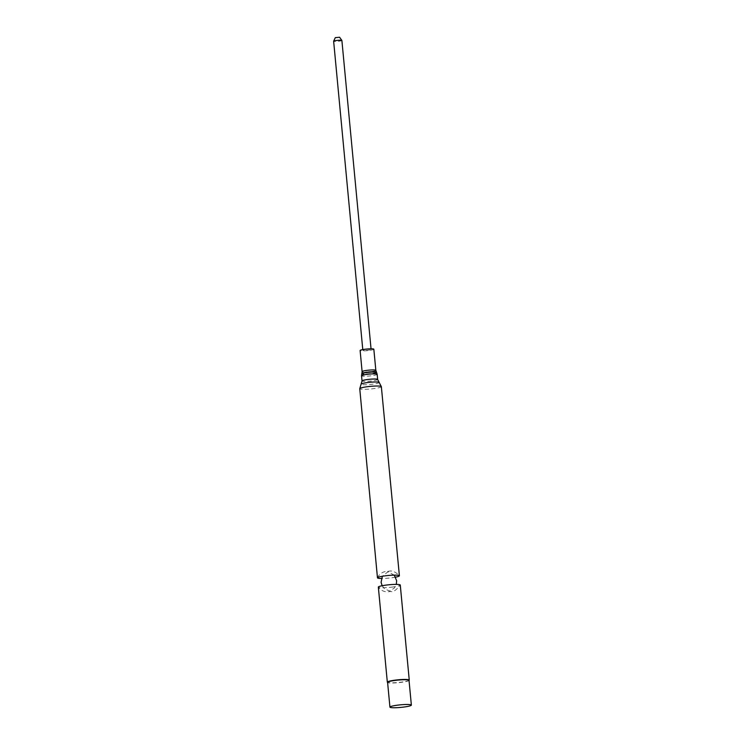 <?xml version="1.0" encoding="UTF-8"?>
<svg xmlns="http://www.w3.org/2000/svg" width="745" height="745" viewBox="0 0 745 745"><rect width="100%" height="100%" fill="white"/><g stroke="black" fill="none" stroke-linecap="round" stroke-linejoin="round"><path stroke-width="0.56" stroke-dasharray="3.73 2.79" d="M409.024 680.362A10.765 1.294 -5.4 0 1 408.958 680.52A10.765 1.294 -5.4 0 1 401.881 682.262A10.765 1.294 -5.4 0 1 387.689 682.532A10.765 1.294 -5.4 0 1 387.596 682.383M409.182 680.26A11.017 1.322 -5.4 0 1 401.937 682.038A11.017 1.322 -5.4 0 1 387.419 682.318M392.96 586.986A11.017 1.322 -5.4 0 1 378.367 587.19C382.381 592.415 387.419 591.763 387.791 591.763L390.939 591.521C393.164 592.256 396.275 590.124 400.251 585.123A11.017 1.322 -5.4 0 1 392.96 586.986M395.614 577.142A11.017 1.322 -5.4 0 1 392.084 577.72A11.017 1.322 -5.4 0 1 381.431 578.483M373.832 349.209A6.891 0.829 -5.4 0 1 369.259 350.429A6.891 0.829 -5.4 0 1 360.114 350.504M365.599 349.507A4.144 0.503 -5.4 0 1 371.103 349.461A4.144 0.503 -5.4 0 1 368.104 350.234A4.144 0.503 -5.4 0 1 362.843 350.243A4.144 0.503 -5.4 0 1 365.599 349.507M341.89 40.463A4.144 0.503 -5.4 0 1 338.901 41.236A4.144 0.503 -5.4 0 1 333.639 41.245M339.599 37.25L335.287 37.66M381.347 386.646A10.849 1.304 -5.4 0 1 374.148 388.573A10.849 1.304 -5.4 0 1 359.751 388.694M379.149 382.399A9.117 1.099 -5.4 0 1 373.171 384.131A9.117 1.099 -5.4 0 1 361.111 384.103M377.65 379.466A7.841 0.941 -5.4 0 1 372.444 380.853A7.841 0.941 -5.4 0 1 362.033 380.937M377.166 374.307A7.841 0.941 -5.4 0 1 371.96 375.694A7.841 0.941 -5.4 0 1 361.548 375.778M376.57 372.425A7.441 0.894 -5.4 0 1 371.643 373.785A7.441 0.894 -5.4 0 1 361.772 373.822M376.393 372.109A7.292 0.875 -5.4 0 1 371.569 373.45A7.292 0.875 -5.4 0 1 361.893 373.478M375.834 370.321A6.891 0.829 -5.4 0 1 371.252 371.541A6.891 0.829 -5.4 0 1 362.107 371.615M388.238 571.713L387.53 571.778L388.238 571.713M377.473 577.757C380.444 571.871 385.5 571.564 385.873 571.499L387.903 571.229C388.815 571.694 392.662 568.808 399.357 575.68M382.12 585.738L384.662 588.923L389.775 591.083L394.422 587.963L396.293 584.397M394.263 575.131L387.949 571.797L382.381 576.257M362.778 349.582L362.843 350.243M371.038 348.809L371.103 349.461"/><path stroke-width="1.12" d="M404.218 707.005A10.765 1.294 -5.4 0 1 389.933 707.126A10.765 1.294 -5.4 0 1 400.531 704.826A10.765 1.294 -5.4 0 1 411.361 705.096A10.765 1.294 -5.4 0 1 404.218 707.005M389.933 707.126L387.596 682.383A10.765 1.294 -5.4 0 1 398.184 680.083A10.765 1.294 -5.4 0 1 409.024 680.362L411.361 705.096M387.605 682.467L387.419 682.318A11.017 1.322 -5.4 0 1 387.326 682.159A11.017 1.322 -5.4 0 1 398.165 679.803A11.017 1.322 -5.4 0 1 409.256 680.092A11.017 1.322 -5.4 0 1 409.182 680.26L409.033 680.436M378.367 587.19A11.017 1.322 -5.4 0 1 378.339 587.107A11.017 1.322 -5.4 0 1 389.179 584.75A11.017 1.322 -5.4 0 1 400.27 585.039L409.256 680.092M381.431 578.483A11.017 1.322 -5.4 0 1 377.464 577.841A11.017 1.322 -5.4 0 1 377.473 577.757A11.017 1.322 -5.4 0 1 388.303 575.485A11.017 1.322 -5.4 0 1 399.357 575.68A11.017 1.322 -5.4 0 1 399.394 575.764A11.017 1.322 -5.4 0 1 395.614 577.142M375.834 370.321A6.891 0.829 -5.4 0 0 368.887 370.144A6.891 0.829 -5.4 0 0 362.107 371.615L360.114 350.504A6.891 0.829 -5.4 0 1 366.894 349.033A6.891 0.829 -5.4 0 1 373.832 349.209L375.834 370.321L376.57 372.425A7.441 0.894 -5.4 0 0 369.092 372.276A7.441 0.894 -5.4 0 0 361.772 373.822L361.548 375.778A7.841 0.941 -5.4 0 1 369.269 374.102A7.841 0.941 -5.4 0 1 377.166 374.307L377.65 379.466L379.149 382.399A9.117 1.099 -5.4 0 0 370.042 382.278A9.117 1.099 -5.4 0 0 361.111 384.103L359.751 388.694A10.849 1.304 -5.4 0 1 370.423 386.366A10.849 1.304 -5.4 0 1 381.347 386.646L399.394 575.764M362.778 349.582L333.639 41.245A4.144 0.503 -5.4 0 1 333.639 41.208A4.144 0.503 -5.4 0 1 337.718 40.36A4.144 0.503 -5.4 0 1 341.881 40.435A4.144 0.503 -5.4 0 1 341.89 40.463L371.038 348.809M333.639 41.208L335.287 37.66L339.599 37.25L341.881 40.435M361.548 375.778L362.033 380.937A7.841 0.941 -5.4 0 1 369.753 379.261A7.841 0.941 -5.4 0 1 377.65 379.466M362.107 371.615L361.893 373.478A7.292 0.875 -5.4 0 1 369.064 371.969A7.292 0.875 -5.4 0 1 376.393 372.109M378.339 587.107L387.326 682.159M396.293 584.397L396.647 580.765L394.263 575.131M382.381 576.257L381.095 582.283L382.12 585.738M359.751 388.694L377.464 577.841M381.347 386.646L379.149 382.399M362.033 380.937L361.111 384.103M377.166 374.307L376.57 372.425"/></g></svg>

